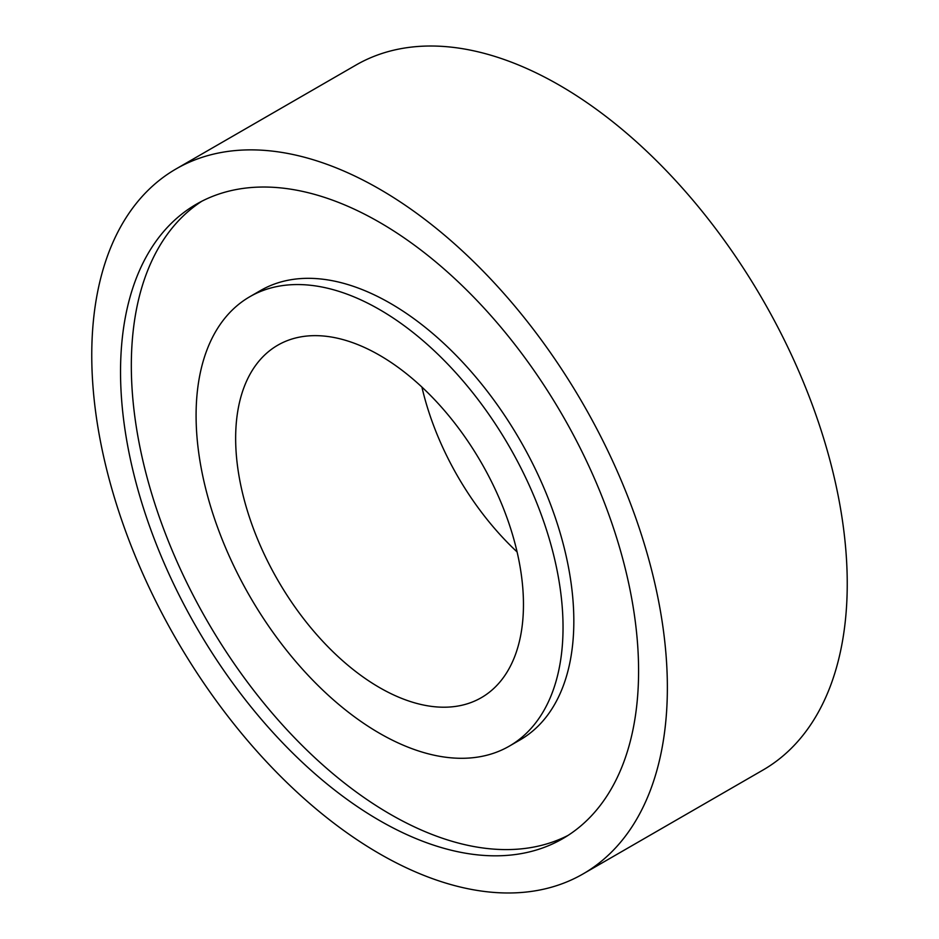 <?xml version="1.0" encoding="UTF-8"?>
<svg xmlns="http://www.w3.org/2000/svg" width="939" height="939" viewBox="0 0 939 939"><rect width="100%" height="100%" fill="white"/><g stroke="black" fill="none" stroke-linecap="round" stroke-linejoin="round"><path stroke-width="1.41" d="M379.556 355.259A203.505 117.492 -120 0 0 277.803 345.176A203.505 117.492 -120 0 0 246.605 508.257A203.505 117.492 -120 0 0 379.556 687.594A203.505 117.492 -120 0 0 481.32 697.677A203.505 117.492 -120 0 0 512.506 534.596A203.505 117.492 -120 0 0 379.556 355.259M421.904 387.068A203.505 117.492 -120 0 0 517.096 551.932M509.302 746.141L520.089 739.909A259.481 149.806 -120 0 0 559.867 531.99A259.481 149.806 -120 0 0 390.354 303.332A259.481 149.806 -120 0 0 260.619 290.48L249.821 296.712A259.481 149.806 -120 0 0 210.054 504.63A259.481 149.806 -120 0 0 379.556 733.289A259.481 149.806 -120 0 0 509.302 746.141A259.481 149.806 -120 0 0 549.069 538.211A259.481 149.806 -120 0 0 379.556 309.565A259.481 149.806 -120 0 0 249.821 296.712M379.556 222.332A366.316 211.498 -120 0 0 196.404 204.186A366.316 211.498 -120 0 0 140.251 497.717A366.316 211.498 -120 0 0 379.556 820.522A366.316 211.498 -120 0 0 562.719 838.668A366.316 211.498 -120 0 0 618.871 545.136A366.316 211.498 -120 0 0 379.556 222.332M201.873 201.204A366.316 211.498 -120 0 0 152.529 496.402A366.316 211.498 -120 0 0 390.354 814.289A366.316 211.498 -120 0 0 568.036 835.417M583.072 873.916L762.949 770.062A407.021 234.996 -120 0 0 825.334 443.912A407.021 234.996 -120 0 0 559.444 85.238A407.021 234.996 -120 0 0 355.928 65.084L176.051 168.938A407.021 234.996 -120 0 0 113.666 495.088A407.021 234.996 -120 0 0 379.556 853.762A407.021 234.996 -120 0 0 583.072 873.916A407.021 234.996 -120 0 0 645.457 547.766A407.021 234.996 -120 0 0 379.556 189.091A407.021 234.996 -120 0 0 176.051 168.938"/></g></svg>

